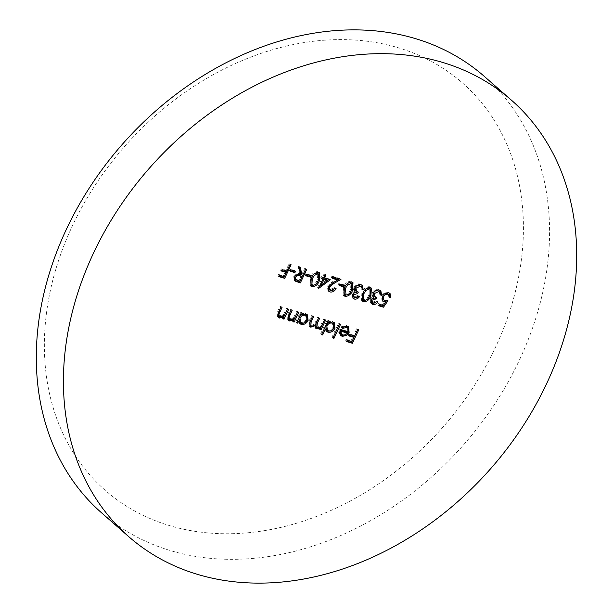 <?xml version="1.0" encoding="UTF-8"?>
<svg xmlns="http://www.w3.org/2000/svg" width="613" height="613" viewBox="0 0 613 613"><rect width="100%" height="100%" fill="white"/><g stroke="black" fill="none" stroke-linecap="round" stroke-linejoin="round"><path stroke-width="0.46" stroke-dasharray="3.06 2.3" d="M170.782 525.969A270.892 212.213 -48.7 0 1 72.794 225.032A270.892 212.213 -48.7 0 1 397.009 47.385A270.892 212.213 -48.7 0 1 494.998 348.314A270.892 212.213 -48.7 0 1 170.782 525.969M101.566 512.82A290.248 227.369 131.3 0 0 171.747 550.987A290.248 227.369 131.3 0 0 494.576 404.258A290.248 227.369 131.3 0 0 484.308 76.387M349.418 335.541L348.291 335.211L348.95 333.824L353.709 335.211L356.827 328.599L358.812 329.71M357.908 328.913L354.559 335.993M353.916 337.357L351.931 341.556M346.782 341.112L345.663 340.782L346.567 341.571M345.663 340.782L346.314 339.387L347.226 340.184M346.314 339.387L351.073 340.774L351.977 341.571M351.073 340.774L353.05 336.606M348.291 335.211L349.195 336.008M348.95 333.824L349.854 334.614M353.709 335.211L354.613 336.001M356.827 328.599L357.731 329.396M281.719 270.594L280.593 270.264L281.252 268.869L286.01 270.256L289.129 263.651L291.106 264.755M290.202 263.965L286.861 271.038M286.21 272.41L284.233 276.601M279.084 276.156L277.965 275.827L278.869 276.624M277.965 275.827L278.616 274.44L279.52 275.229M278.616 274.44L283.375 275.827L284.279 276.616M283.375 275.827L285.351 271.651M280.593 270.264L281.497 271.053M281.252 268.869L282.156 269.666M286.01 270.256L286.915 271.053M289.129 263.651L290.033 264.441M290.531 270.785L289.405 270.463L290.064 269.069L294.669 270.41L295.573 271.207M294.669 270.41L294.447 270.877M289.405 270.463L290.309 271.252M290.064 269.069L290.968 269.858M300.952 274.226L301.826 274.478L304.784 268.218L306.761 269.329M305.856 268.532L302.676 275.26M302.033 276.632L299.88 281.175M294.424 280.425L293.642 276.279L294.546 277.068M293.642 276.279C295.236 273.75 297.236 272.938 299.619 273.842L300.523 274.632M299.619 273.842L298.186 266.295L299.09 267.084M298.186 266.295L300.416 267.475M299.512 266.678L299.619 267.245M301.826 274.478L302.73 275.275M304.784 268.218L305.688 269.015M295.933 275.26L294.531 277.107M295.014 278.946L299.029 280.394L301.167 275.873M299.029 280.394L299.933 281.191M306.178 275.36L305.059 275.03L305.711 273.636L310.316 274.984L311.22 275.773M310.316 274.984L310.101 275.444M305.059 275.03L305.964 275.819M305.711 273.636L306.615 274.432M299.236 323.135L297.619 320.507L296.792 322.377M296.753 322.338L295.673 322.024L296.577 322.821M295.673 322.024L300.362 312.117L301.267 312.906M300.362 312.117L302.339 313.22M301.435 312.423L300.669 314.178M300.623 314.14L305.09 313.297L305.994 314.086M305.09 313.297L306.952 314.507M307.32 319.542L304.362 322.89M302.094 314.599L301.45 314.867M299.489 316.668L298.815 318.086M299.611 321.718L300.768 322.323C302.991 322.752 304.784 321.794 306.148 319.457L305.588 315.105M300.768 322.323L301.673 323.12M306.148 319.457L307.052 320.254M288.608 318.576L289.497 319.036L293.719 317.281L296.83 311.082L298.815 312.186M297.91 311.396L295.159 317.212M293.857 319.963L293.259 321.342M293.221 321.312L292.148 320.997L293.052 321.787M292.148 320.997L293.167 319.358M292.991 319.212L291.888 319.871M288.187 319.978L287.681 319.641L287.842 314.216L290.233 309.159L291.137 309.948M290.233 309.159L292.209 310.262M291.305 309.473L288.164 316.423M289.497 319.036L290.401 319.833M293.719 317.281L294.623 318.07M296.83 311.082L297.734 311.879M278.478 315.618L279.375 316.078L283.589 314.323L286.708 308.124L288.685 309.236M287.781 308.439L285.03 314.254M283.727 317.013L283.129 318.392M283.091 318.354L282.018 318.04L282.922 318.837M282.018 318.04L283.037 316.4M282.861 316.254L281.758 316.913M278.057 317.021L277.559 316.691L277.712 311.258L280.11 306.201L281.015 306.99M280.11 306.201L282.087 307.305M281.183 306.515L278.034 313.465M279.375 316.078L280.279 316.875M283.589 314.323L284.493 315.113M286.708 308.124L287.612 308.921M378.826 305.282L377.7 304.952L378.604 305.741M377.7 304.952L378.359 303.558L379.263 304.354M378.359 303.558L382.428 304.745L383.332 305.542M382.428 304.745L384.765 301.366M382.474 300.906L381.968 300.554L381.562 295.681L382.466 296.477M381.562 295.681C383.148 292.776 385.293 291.589 387.991 292.117L388.895 292.914M387.991 292.117L389.569 293.19M389.776 296.999L388.765 296.7L389.669 297.497M388.765 296.7L388.152 293.972M384.267 294.087L382.658 296.094M382.612 296.048L382.343 296.753M382.979 299.32L384.987 300.676M384.083 299.887L387.048 299.964L387.952 300.753M387.048 299.964L386.428 300.86M385.577 302.086L383.217 305.504M315.971 326.606L316.66 326.967C319.021 327.058 320.706 325.771 321.718 323.097L323.687 318.921L325.664 320.032M324.76 319.235L321.955 325.174M320.676 327.871L320.116 329.189M320.07 329.15L318.998 328.836L319.902 329.633M318.998 328.836L320.04 327.311M319.817 327.112L318.745 327.809M315.457 327.963L314.569 325.204M314.247 324.921L312.515 326.101M309.473 326.216L308.975 325.886L309.182 320.798L311.718 315.427L312.622 316.224M311.718 315.427L313.695 316.538M312.791 315.741L309.534 322.867M309.948 324.836L311.573 326.009M310.668 325.219C313.143 325.273 314.883 323.879 315.879 321.036L317.703 317.174L318.607 317.971M317.703 317.174L319.679 318.285M318.775 317.488L316.086 323.197M316.66 326.967L317.565 327.763M323.687 318.921L324.591 319.718M326.185 331.02L324.507 328.261L321.748 334.215M321.71 334.185L320.637 333.87L321.541 334.66M320.637 333.87L327.212 319.955L328.116 320.745M327.212 319.955L329.196 321.059M328.292 320.27L327.518 322.017M327.48 321.986L331.947 321.135L332.851 321.932M331.947 321.135L333.809 322.346M334.07 327.626L331.219 330.729M328.951 322.438L328.307 322.706M326.346 324.507L325.672 325.924M326.461 329.556L327.618 330.169C329.84 330.591 331.633 329.633 332.997 327.296L332.438 322.944M327.618 330.169L328.522 330.959M332.997 327.296L333.901 328.093M339.648 323.58L333.066 337.495L331.993 337.188L338.568 323.273L340.552 324.377M331.993 337.188L332.897 337.978M338.568 323.273L339.472 324.062M342.644 326.967L341.571 327.71L342.475 328.499M341.571 327.71L340.889 326.859L341.793 327.656M340.889 326.859L346.222 325.304L347.127 326.101M346.222 325.304L348.13 326.522M348.452 331.12L348.092 331.924M347.387 333.058L345.671 334.744M340.384 335.15L338.744 332.583L339.648 333.372M338.744 332.583L339.418 328.859L340.322 329.656M339.418 328.859L347.242 331.15L348.146 331.94M347.242 331.15L346.82 327.112M340.008 330.422L339.794 331.089M340.736 333.717L341.862 334.33L344.56 334.054L346.56 332.33M344.56 334.054L345.464 334.851M341.862 334.33L342.767 335.119M371.524 301.742L373.371 303.029M372.466 302.24L375.961 300.883L376.865 301.673M375.961 300.883L377.937 301.987M377.033 301.19L375.631 302.707M371.126 303.335L370.627 302.983L369.999 299.083L370.903 299.88L371.126 299.458M369.999 299.083L372.712 296.7L373.616 297.497M372.712 296.7L371.961 295.167L372.865 295.956M371.961 295.167L372.39 292.547L373.294 293.343M372.39 292.547C373.984 289.872 376.053 288.823 378.596 289.382L379.501 290.171M378.596 289.382L380.382 290.539M380.619 294.524L379.623 294.232L380.527 295.022M379.623 294.232L379.577 292.079L380.481 292.876M379.577 292.079L379.049 291.359M375.279 290.991L373.585 292.799M373.516 292.746L373.317 293.29M374.007 295.75L376.75 297.481M372.137 298.286L371.064 299.405M362.015 300.692L361.509 300.339L361.885 292.608C363.409 288.654 365.907 286.685 369.386 286.685L370.29 287.482M369.386 286.685L370.888 287.719M370.727 293.351L370.053 295.014M370.014 294.983L366.704 299.803M361.885 292.608L362.789 293.397M366.26 288.539L365.019 289.65L362.252 294.608M362.544 299.159L363.264 299.55C365.961 299.405 367.854 297.78 368.942 294.677L369.424 288.47M363.264 299.55L364.168 300.339M353.111 296.363L354.958 297.65M354.053 296.861L357.548 295.504L358.452 296.294M357.548 295.504L359.524 296.608M358.62 295.818L357.218 297.328M352.713 297.964L352.214 297.611L351.586 293.711L352.49 294.501L352.713 294.079M351.586 293.711L354.299 291.328L355.203 292.117M354.299 291.328L353.548 289.788L354.452 290.585M353.548 289.788L353.977 287.168L354.881 287.964M353.977 287.168C355.571 284.501 357.64 283.444 360.183 284.003L361.088 284.792M360.183 284.003L361.969 285.16M362.206 289.144L361.21 288.853L362.114 289.65M361.21 288.853L361.164 286.708L362.068 287.497M361.164 286.708L360.628 285.98M356.866 285.612L355.172 287.428M355.103 287.367L354.904 287.911M355.594 290.37L358.337 292.102M353.724 292.907L352.651 294.025M343.602 295.32L343.096 294.96L343.472 287.229C344.996 283.275 347.494 281.306 350.965 281.313L351.87 282.103M350.965 281.313L352.475 282.348M352.314 287.98L351.64 289.635M351.601 289.604L348.291 294.424M343.472 287.229L344.376 288.026M347.847 283.168L346.606 284.271L343.839 289.229M344.131 293.78L344.851 294.171C347.54 294.025 349.433 292.401 350.529 289.298L351.011 283.091M344.851 294.171L345.755 294.96M339.326 285.037L338.2 284.708L338.859 283.313L343.464 284.662L344.368 285.451M343.464 284.662L343.242 285.129M338.2 284.708L339.104 285.505M338.859 283.313L339.763 284.11M328.974 289.328L330.752 290.585M329.848 289.788L334.1 287.466L335.005 288.263M334.1 287.466L336.077 288.577M335.173 287.781L333.173 290.248M328.407 290.869L327.894 290.516L327.426 286.079L328.33 286.869M327.426 286.079L332.146 281.919L336.851 279.168M332.407 277.873L331.288 277.543L332.192 278.333M331.288 277.543L331.94 276.149L332.844 276.946M331.94 276.149L340.077 278.524L340.981 279.321M340.077 278.524L339.472 278.877M337.702 279.911L332.836 282.838M332.782 282.785L328.614 286.34M328.553 286.279L328.338 286.853M321.725 278.31L320.599 277.988L321.258 276.593L322.637 276.999L324.116 273.865L325.189 274.18L323.71 277.314L329.388 278.969L330.292 279.758M329.388 278.969L328.89 279.352M327.434 280.455L321.082 285.306M319.373 286.616L317.756 287.842L318.484 288.485M317.756 287.842L318.446 288.57M317.542 287.781L321.978 278.386M320.599 277.988L321.503 278.777M321.258 276.593L322.162 277.382M322.637 276.999L323.541 277.789M324.116 273.865L325.02 274.662M325.189 274.18L326.093 274.969M322.844 279.145L320.27 284.593L326.622 279.743M310.454 285.643L309.956 285.283L310.324 277.551C311.856 273.597 314.354 271.628 317.825 271.636L318.729 272.425M317.825 271.636L319.327 272.67M319.166 278.294L318.492 279.957M318.461 279.926L315.151 284.746M310.324 277.551L311.228 278.348M314.699 273.49L313.465 274.593L310.691 279.551M310.983 284.103L311.703 284.493C314.4 284.348 316.293 282.723 317.381 279.62L317.863 273.413M311.703 284.493L312.607 285.283M296.784 279.743L297.688 280.532M287.842 314.216L288.746 315.013M295.137 314.668L296.041 315.457M277.712 311.258L278.616 312.055M285.014 311.711L285.919 312.5M309.182 320.798L310.086 321.595M315.879 321.036L316.783 321.825M321.718 323.097L322.622 323.886M368.942 294.677L369.846 295.466M350.529 289.298L351.433 290.087M332.146 281.919L333.051 282.708M317.381 279.62L318.285 280.409M294.983 280.969L294.079 280.172M307.45 314.867L306.546 314.078M299.634 323.557L298.73 322.767M288.585 320.438L287.681 319.641M278.463 317.48L277.559 316.691M382.872 301.343L381.968 300.554M390.067 293.535L389.163 292.738M315.871 328.422L314.967 327.626M309.879 326.683L308.975 325.886M334.307 322.706L333.403 321.917M326.599 331.457L325.695 330.66M348.636 326.89L347.732 326.093M340.79 335.579L339.886 334.79M371.532 303.78L370.627 302.983M380.888 290.907L379.983 290.11M371.401 288.087L370.497 287.29M362.413 301.136L361.509 300.339M353.119 298.401L352.214 297.611M362.475 285.528L361.57 284.738M352.988 282.708L352.084 281.919M344 295.757L343.096 294.96M328.798 291.305L327.894 290.516M319.848 273.03L318.944 272.241M310.86 286.079L309.956 285.283"/><path stroke-width="0.92" d="M511.434 100.18L484.308 76.387A290.248 227.369 131.3 0 0 414.127 38.221A290.248 227.369 131.3 0 0 91.299 184.95A290.248 227.369 131.3 0 0 101.566 512.82L128.692 536.613A290.248 227.369 -48.7 0 1 118.424 208.742A290.248 227.369 -48.7 0 1 441.253 62.013A290.248 227.369 -48.7 0 1 511.434 100.18A290.248 227.369 -48.7 0 1 521.701 428.05A290.248 227.369 -48.7 0 1 198.873 574.779A290.248 227.369 -48.7 0 1 128.692 536.613M330.292 279.758L318.446 288.57L322.882 279.183L321.503 278.777L322.162 277.382L323.541 277.789L325.02 274.662L326.093 274.969L324.614 278.103L330.292 279.758M344.368 285.451L343.709 286.846L339.104 285.505L339.763 284.11L344.368 285.451M354.958 297.65L358.452 296.294L359.524 296.608C358.053 298.638 356.322 299.45 354.314 299.044L353.119 298.401L352.49 294.501L355.203 292.117L354.452 290.585L354.881 287.964C356.475 285.29 358.544 284.233 361.088 284.792L362.475 285.528L363.187 289.964L362.114 289.65L362.068 287.497L360.413 286.179L356.007 288.164L356.498 291.167L358.337 292.102L357.678 293.497L353.555 294.822L354.015 297.159L354.958 297.65M373.371 303.029L376.865 301.673L377.937 301.987C376.466 304.017 374.735 304.83 372.727 304.423L371.532 303.78L370.903 299.88L373.616 297.497L372.865 295.956L373.294 293.343C374.888 290.669 376.957 289.612 379.501 290.171L380.888 290.907L381.608 295.336L380.527 295.022L380.481 292.876L378.826 291.558L374.42 293.535L374.911 296.539L376.75 297.481L376.091 298.876L371.968 300.201L372.428 302.538L373.371 303.029M340.552 324.377L333.97 338.292L332.897 337.978L339.472 324.062L340.552 324.377M325.664 320.032L320.974 329.947L319.902 329.633L320.722 327.909L318.844 328.951L315.871 328.422L315.151 325.718L310.814 327.173L309.879 326.683L310.086 321.595L312.622 316.224L313.695 316.538L311.151 321.909L310.852 325.633L311.573 326.009C314.048 326.062 315.787 324.668 316.783 321.825L318.607 317.971L319.679 318.285L317.296 323.327L316.875 327.396L317.565 327.763C319.925 327.855 321.61 326.56 322.622 323.886L324.591 319.718L325.664 320.032M288.685 309.236L283.995 319.143L282.922 318.837L283.765 317.044L279.513 318.032L278.463 317.48L278.616 312.055L281.015 306.99L282.087 307.305L278.938 314.262L279.382 316.408L280.279 316.875L284.493 315.113L287.612 308.921L288.685 309.236M297.657 323.135L296.577 322.821L301.267 312.906L302.339 313.22L301.527 314.936L305.994 314.086L307.45 314.867L308.117 320.576C306.354 323.626 304.017 324.882 301.113 324.338L299.634 323.557L298.523 321.296L297.657 323.135L296.792 322.377M306.761 269.329L300.347 282.892L294.983 280.969L294.546 277.068C296.14 274.547 298.14 273.735 300.523 274.632L299.09 267.084L300.416 267.475L301.857 275.022L302.73 275.275L305.688 269.015L306.761 269.329M291.106 264.755L284.7 278.325L278.869 276.624L279.52 275.229L284.279 276.616L286.256 272.448L281.497 271.053L282.156 269.666L286.915 271.053L290.033 264.441L291.106 264.755M358.812 329.71L352.398 343.272L346.567 341.571L347.226 340.184L351.977 341.571L353.954 337.395L349.195 336.008L349.854 334.614L354.613 336.001L357.731 329.396L358.812 329.71M295.573 271.207L294.914 272.593L290.309 271.252L290.968 269.858L295.573 271.207M311.22 275.773L310.561 277.168L305.964 275.819L306.615 274.432L311.22 275.773M298.815 312.186L294.125 322.101L293.052 321.787L293.895 320.001L289.642 320.99L288.585 320.438L288.746 315.013L291.137 309.948L292.209 310.262L289.068 317.22L289.512 319.365L290.401 319.833L294.623 318.07L297.734 311.879L298.815 312.186M383.516 307.182L378.604 305.741L379.263 304.354L383.332 305.542L385.669 302.163L382.872 301.343L382.466 296.477C384.052 293.566 386.198 292.378 388.895 292.914L390.067 293.535L390.742 297.803L389.669 297.497L389.056 294.761L388.175 294.286C386.228 293.934 384.673 294.784 383.516 296.838L383.884 300.109L384.987 300.676L387.952 300.753L383.516 307.182L382.612 306.385L378.826 305.282M322.614 334.974L321.541 334.66L328.116 320.745L329.196 321.059L328.384 322.775L332.851 321.932L334.307 322.706L334.974 328.422C333.204 331.464 330.867 332.721 327.963 332.185L326.599 331.457L325.411 329.058L322.614 334.974L321.748 334.215M346.682 327.357L342.475 328.499L341.793 327.656L347.127 326.101L348.636 326.89L349.111 332.491L346.544 335.503L342.246 336.353L340.79 335.579L339.648 333.372L340.322 329.656L348.146 331.94L347.724 327.909L345.778 326.56L342.644 326.967M370.29 287.482L371.401 288.087L370.919 295.772C369.455 299.726 366.995 301.719 363.547 301.742L362.413 301.136L362.789 293.397C364.314 289.451 366.812 287.474 370.29 287.482M351.87 282.103L352.988 282.708L352.506 290.401C351.042 294.355 348.582 296.34 345.134 296.363L344 295.757L344.376 288.026C345.901 284.072 348.399 282.095 351.87 282.103M330.752 290.585L335.005 288.263L336.077 288.577C334.583 291.275 332.568 292.401 330.039 291.957L328.798 291.305L328.33 286.869L333.051 282.708L337.755 279.965L332.192 278.333L332.844 276.946L340.981 279.321L333.687 283.581L329.457 287.076L329.878 290.125L330.752 290.585M318.729 272.425L319.848 273.03L319.365 280.723C317.894 284.677 315.434 286.662 311.986 286.685L310.86 286.079L311.228 278.348C312.76 274.394 315.258 272.417 318.729 272.425M354.559 335.993L353.916 337.357M351.931 341.556L351.494 342.483L352.398 343.272M351.494 342.483L346.782 341.112M349.418 335.541L353.05 336.606L353.954 337.395M286.861 271.038L286.21 272.41M284.233 276.601L283.788 277.528L284.7 278.325M283.788 277.528L279.084 276.156M281.719 270.594L285.351 271.651L286.256 272.448M294.447 270.877L294.01 271.804L294.914 272.593M294.01 271.804L290.531 270.785M302.676 275.26L302.033 276.632M299.88 281.175L299.443 282.103L300.347 282.892M299.443 282.103L294.424 280.425M294.677 280.647L295.328 281.221M299.619 267.245L300.952 274.226L301.857 275.022M294.531 277.107L295.014 278.946L295.918 279.743L299.933 281.191L302.071 276.67L299.887 276.011C298.255 275.252 296.83 275.712 295.619 277.39L295.918 279.743M302.071 276.67L298.983 275.214L295.933 275.26M294.769 276.639L295.619 277.39M310.101 275.444L309.657 276.371L310.561 277.168M309.657 276.371L306.178 275.36M300.669 314.178L301.527 314.936M306.952 314.507L307.32 319.542M307.236 319.802L308.117 320.576M304.362 322.89L300.209 323.549L301.113 324.338M300.209 323.549L299.236 323.135M297.657 320.545L298.523 321.296M299.144 317.396L300.01 318.155L300.516 322.515L301.673 323.12C303.895 323.541 305.688 322.584 307.052 320.254L306.492 315.894L304.477 314.5L302.094 314.599M301.45 314.867L299.489 316.668M298.815 318.086L299.611 321.718L300.516 322.515M304.477 314.5L305.381 315.297C303.144 314.852 301.351 315.802 300.01 318.155M306.492 315.894L305.381 315.297M295.159 317.212L293.857 319.963M293.259 321.342L294.125 322.101M293.167 319.358L293.895 320.001M291.888 319.871L288.738 320.201L289.642 320.99M288.738 320.201L288.187 319.978M288.233 316.193L289.068 317.22M288.164 316.423L288.608 318.576L289.512 319.365M285.03 314.254L283.727 317.013M283.129 318.392L283.995 319.143M283.037 316.4L283.765 317.044M281.758 316.913L278.608 317.243L279.513 318.032M278.608 317.243L278.057 317.021M278.103 313.235L278.938 314.262M278.034 313.465L278.478 315.618L279.382 316.408M384.129 302.017L383.225 301.221L384.765 301.366L385.669 302.163M383.225 301.221L382.474 300.906M389.569 293.19L389.837 297.014L390.742 297.803M389.056 294.761L388.175 294.286M387.27 293.497L384.267 294.087M382.658 296.094L383.516 296.838M382.343 296.753L382.979 299.32L383.884 300.109M386.428 300.86L385.577 302.086M383.217 305.504L382.612 306.385M321.955 325.174L320.676 327.871M320.116 329.189L320.974 329.947M320.04 327.311L320.722 327.909M318.745 327.809L317.94 328.154L318.844 328.951M317.94 328.154L315.902 328.131L316.806 328.92M315.902 328.131L315.457 327.963M314.569 325.204L315.151 325.718M312.515 326.101L309.91 326.384L310.814 327.173M309.91 326.384L309.473 326.216M309.534 322.867L309.948 324.836L310.852 325.633M316.086 323.197L315.971 326.606L316.875 327.396M327.518 322.017L328.384 322.775M333.809 322.346L334.169 327.388M334.085 327.641L334.974 328.422M331.219 330.729L327.058 331.388L327.963 332.185M327.058 331.388L326.185 331.02M324.553 328.3L325.411 329.058M325.993 325.235L326.859 325.993L327.365 330.353L328.522 330.959C330.744 331.38 332.537 330.43 333.901 328.093L333.342 323.741L331.326 322.346L328.951 322.438M328.307 322.706L326.346 324.507M325.672 325.924L326.461 329.556L327.365 330.353M331.326 322.346L332.231 323.135C329.993 322.691 328.2 323.641 326.859 325.993M333.342 323.741L332.231 323.135M333.104 337.533L333.97 338.292M348.13 326.522L348.452 331.12M348.238 331.725L349.111 332.491M348.092 331.924L347.387 333.058M345.671 334.744L346.544 335.503M345.64 334.713L341.341 335.564L342.246 336.353M341.341 335.564L340.384 335.15M347.724 327.909L345.778 326.56M347.464 333.127L340.82 331.189L341.64 334.514L342.767 335.119L345.464 334.851L347.464 333.127L346.56 332.33L340.008 330.422M339.794 331.089L340.736 333.717L341.64 334.514M339.993 330.461L340.82 331.189M375.631 302.707L371.823 303.634L372.727 304.423M371.823 303.634L371.126 303.335M380.382 290.539L380.704 294.546L381.608 295.336M379.953 292.148L378.826 291.558M377.922 290.761L375.279 290.991M373.585 292.799L374.42 293.535M373.317 293.29L374.007 295.75L374.911 296.539M375.685 297.037L375.187 298.079L376.091 298.876M375.187 298.079L372.137 298.286M371.126 299.458L371.968 300.201M370.903 299.872L371.524 301.742L372.428 302.538M370.888 287.719L370.727 293.351M370.053 295.014L370.919 295.772M366.704 299.803L362.643 300.952L363.547 301.742M362.643 300.952L362.015 300.692M362.252 294.608L362.544 299.159L364.168 300.339C366.865 300.194 368.758 298.569 369.846 295.466L370.329 289.259L369.593 288.861L365.923 290.439L363.861 293.719L363.448 299.956M370.329 289.259L368.689 288.072L366.26 288.539M362.996 292.968L363.861 293.719M365.064 289.688L365.923 290.439M368.689 288.072L369.593 288.861M357.218 297.328L353.41 298.255L354.314 299.044M353.41 298.255L352.713 297.964M361.969 285.16L362.283 289.167L363.187 289.964M361.532 286.777L360.413 286.179M359.509 285.39L356.866 285.612M355.172 287.428L356.007 288.164M354.904 287.911L355.594 290.37L356.498 291.167M357.264 291.658L356.774 292.707L357.678 293.497M356.774 292.707L353.724 292.907M352.713 294.079L353.555 294.822M352.49 294.493L353.111 296.363L354.015 297.159M352.475 282.348L352.314 287.98M351.64 289.635L352.506 290.401M348.291 294.424L344.23 295.573L345.134 296.363M344.23 295.573L343.602 295.32M343.839 289.229L344.131 293.78L345.755 294.96C348.445 294.815 350.337 293.19 351.433 290.087L351.916 283.888L351.18 283.482L347.51 285.06L345.448 288.34L345.035 294.577M351.916 283.888L350.276 282.693L347.847 283.168M344.583 287.589L345.448 288.34M346.651 284.309L347.51 285.06M350.276 282.693L351.18 283.482M343.242 285.129L342.805 286.049L343.709 286.846M342.805 286.049L339.326 285.037M333.173 290.248L329.135 291.167L330.039 291.957M329.135 291.167L328.407 290.869M332.407 277.873L336.851 279.168L337.755 279.965M339.472 278.877L337.702 279.911M332.836 282.838L333.687 283.581M328.614 286.34L329.457 287.076M328.338 286.853L328.974 289.328L329.878 290.125M328.89 279.352L327.434 280.455M321.082 285.306L319.373 286.616M321.725 278.31L322.882 279.183M323.748 277.344L324.614 278.103M320.308 284.631L321.174 285.39L327.526 280.539L326.622 279.743L323.051 278.7L322.844 279.145M327.526 280.539L323.955 279.497L321.174 285.39M323.051 278.7L323.955 279.497M319.327 272.67L319.166 278.294M318.492 279.957L319.365 280.723M315.151 284.746L311.082 285.896L311.986 286.685M311.082 285.896L310.454 285.643M310.691 279.551L310.983 284.103L312.607 285.283C315.304 285.137 317.197 283.512 318.285 280.409L318.768 274.21L318.032 273.804L314.369 275.383L312.301 278.662L311.887 284.899M318.768 274.21L317.128 273.015L314.699 273.49M311.442 277.911L312.301 278.662M313.511 274.632L314.369 275.383M317.128 273.015L318.032 273.804M297.052 281.398L297.956 282.195M298.983 275.214L299.887 276.011M289.144 314.17L290.01 314.929M279.015 311.212L279.88 311.971M310.293 321.151L311.151 321.909M316.423 322.561L317.296 323.327"/></g></svg>
